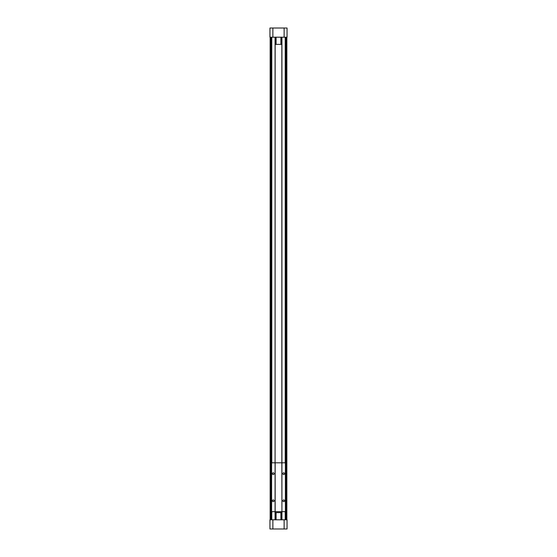 <?xml version="1.0" encoding="UTF-8"?>
<svg xmlns="http://www.w3.org/2000/svg" width="557" height="557" viewBox="0 0 557 557"><rect width="100%" height="100%" fill="white"/><g stroke="black" fill="none" stroke-linecap="round" stroke-linejoin="round"><path stroke-width="0.84" d="M276.119 512.614L276.119 519.792L281.842 519.792L281.842 512.614L275.158 512.614L275.158 511.66L271.614 511.66L271.614 462.811L275.074 462.811L275.074 37.201M276.119 44.386L275.158 44.386L275.158 37.201L276.119 37.208L276.119 44.386L280.881 44.386L280.881 37.208L276.119 37.208M281.926 519.799L281.926 511.66L285.386 511.66L285.386 462.811L281.842 462.811L281.842 44.386L280.881 44.386M280.881 519.792L280.881 512.614M276.119 519.792L275.158 519.792L275.158 512.614M286.43 528.983L281.842 528.983M270.57 528.983L275.158 528.983M287.057 528.983L269.943 528.983L269.943 519.799L287.057 519.799L287.057 528.983M271.781 519.799L271.781 511.66M271.781 462.811L271.781 37.201M275.074 519.799L275.158 44.386M281.842 44.386L281.842 37.201L280.881 37.208M281.842 512.614L281.842 511.66L275.158 511.66L275.158 462.811L281.842 462.811L281.926 511.66L281.926 37.201M285.219 519.799L285.219 511.66M285.219 462.811L285.219 37.201M286.848 519.799L286.848 37.201M270.152 519.799L270.152 37.201M272.867 28.017L287.057 28.017L287.057 37.201L269.943 37.201L269.943 28.017L272.867 28.017L272.867 37.201M270.57 28.017L275.158 28.017M286.43 28.017L281.842 28.017M283.722 499.942A0.863 0.863 0 0 1 284.467 501.237A0.863 0.863 0 0 1 282.97 501.237A0.863 0.863 0 0 1 283.722 499.942M283.722 472.802A0.863 0.863 0 0 1 284.467 474.098A0.863 0.863 0 0 1 282.97 474.098A0.863 0.863 0 0 1 283.722 472.802M273.278 472.802A0.863 0.863 0 0 1 274.03 474.098A0.863 0.863 0 0 1 272.533 474.098A0.863 0.863 0 0 1 273.278 472.802M273.278 499.942A0.863 0.863 0 0 1 274.03 501.237A0.863 0.863 0 0 1 272.533 501.237A0.863 0.863 0 0 1 273.278 499.942M272.867 528.983L272.867 519.799M284.133 528.983L284.133 519.799M271.238 519.799L271.238 37.201M285.762 519.799L285.762 37.201M284.133 28.017L284.133 37.201M270.987 37.201L270.987 519.799M286.013 37.201L286.013 519.799"/></g></svg>
